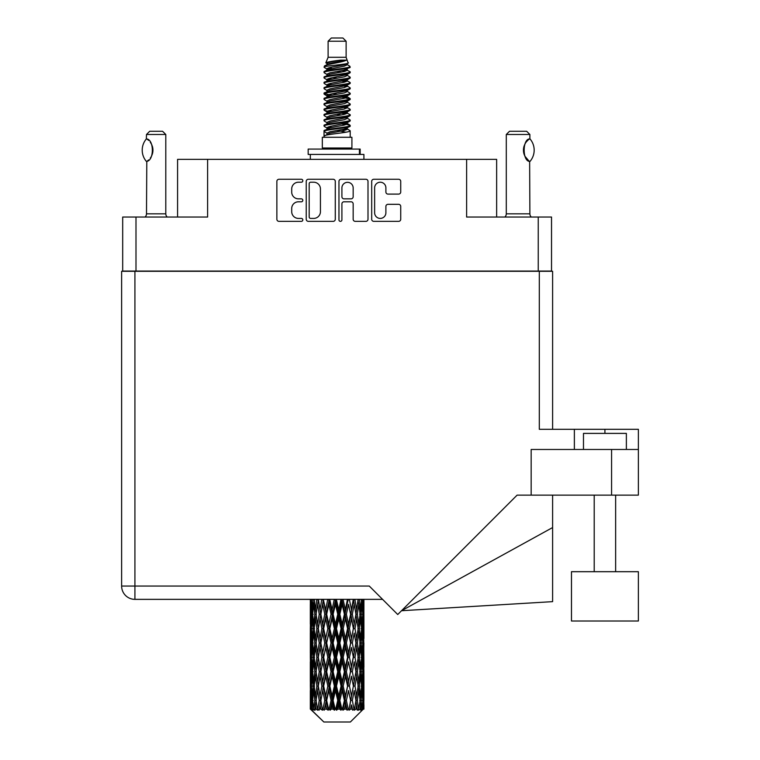 <?xml version="1.0" encoding="UTF-8"?>
<svg xmlns="http://www.w3.org/2000/svg" width="760" height="760" viewBox="0 0 760 760"><rect width="100%" height="100%" fill="white"/><g stroke="black" fill="none" stroke-linecap="round" stroke-linejoin="round"><path stroke-width="1.14" d="M374.632 212.791A5.633 5.633 0 0 0 380.266 218.414A5.633 5.633 0 0 0 385.89 212.791L385.89 206.416A2.109 2.109 0 0 1 387.999 204.316L398.63 204.316A2.109 2.109 0 0 1 400.729 206.416L400.729 219.26A2.109 2.109 0 0 1 398.63 221.359L373.787 221.359A2.109 2.109 0 0 1 371.688 219.26L371.688 181.374A2.109 2.109 0 0 1 373.787 179.265L398.63 179.265A2.109 2.109 0 0 1 400.729 181.374L400.729 192.005A2.109 2.109 0 0 1 398.63 194.104L387.999 194.104A2.109 2.109 0 0 1 385.89 192.005L385.89 187.843A5.633 5.633 0 0 0 380.266 182.219A5.633 5.633 0 0 0 374.632 187.843L374.632 212.791M340.433 221.359A1.472 1.472 0 0 0 341.905 219.887L341.905 203.898A2.109 2.109 0 0 1 344.005 201.789L351.063 201.789A2.109 2.109 0 0 1 353.162 203.898L353.162 219.26A2.109 2.109 0 0 0 355.272 221.359L365.902 221.359A2.109 2.109 0 0 0 368.001 219.26L368.001 181.374A2.109 2.109 0 0 0 365.902 179.265L341.059 179.265A2.109 2.109 0 0 0 338.96 181.374L338.96 219.887A1.472 1.472 0 0 0 340.433 221.359M551.532 271.291L551.532 217.037L551.532 271.073L122.692 271.073L122.692 217.037L122.692 271.291M335.274 219.26L335.274 181.374A2.109 2.109 0 0 0 333.165 179.265L308.332 179.265A2.109 2.109 0 0 0 306.233 181.374L306.233 219.26A2.109 2.109 0 0 0 308.332 221.359L333.165 221.359A2.109 2.109 0 0 0 335.274 219.26M298.442 182.219L301.34 182.219A1.472 1.472 0 0 0 302.812 180.747A1.472 1.472 0 0 0 301.34 179.265L278.977 179.265A2.109 2.109 0 0 0 276.868 181.374L276.868 219.26A2.109 2.109 0 0 0 278.977 221.359L301.34 221.359A1.472 1.472 0 0 0 302.812 219.887A1.472 1.472 0 0 0 301.34 218.414L298.442 218.414A6.735 6.735 0 0 1 291.707 211.679L291.707 208.525A6.735 6.735 0 0 1 298.442 201.789L301.34 201.789A1.472 1.472 0 0 0 302.812 200.317A1.472 1.472 0 0 0 301.34 198.844L298.442 198.844A6.735 6.735 0 0 1 291.707 192.109L291.707 188.955A6.735 6.735 0 0 1 298.442 182.219M538.241 271.073L538.241 217.037L466.621 217.037L466.621 159.362L207.603 159.362L207.603 217.037L135.993 217.037L135.993 271.073M177.583 217.037L177.583 159.362L207.603 159.362M466.621 159.362L496.641 159.362L496.641 217.037M310.65 182.219A1.472 1.472 0 0 0 309.177 183.692L309.177 216.942A1.472 1.472 0 0 0 310.65 218.414L313.699 218.414A6.735 6.735 0 0 0 320.435 211.679L320.435 188.955A6.735 6.735 0 0 0 313.699 182.219L310.65 182.219M353.162 187.948A5.633 5.633 0 0 0 347.538 182.324A5.633 5.633 0 0 0 341.905 187.948L341.905 196.736A2.109 2.109 0 0 0 344.005 198.844L351.063 198.844A2.109 2.109 0 0 0 353.162 196.736L353.162 187.948M538.241 217.037L551.532 217.037M122.692 217.037L135.993 217.037M583.481 449.474L583.481 433.39L626.373 433.39L626.373 449.474M638.371 571.691L571.472 571.691L571.472 621.005L638.371 621.005L638.371 571.691M382.574 599.355L134.919 599.355A13.29 13.29 0 0 1 121.628 586.055L121.628 271.291L134.919 271.291L134.919 586.055L369.274 586.055L397.736 614.517L517.104 495.14L531.164 495.14L531.164 449.474L638.371 449.474L638.371 495.14L611.572 495.14L611.572 449.474M134.919 271.291L539.315 271.291L539.315 429.315L574.37 429.315L574.37 449.474M531.164 495.14L611.572 495.14M539.315 271.291L552.606 271.291L552.606 429.315L552.606 303.449M638.371 449.474L638.371 429.315L574.37 429.315M552.606 527.554L552.606 601.644L401.527 610.726L552.606 527.554L552.606 495.14M146.338 161.367L146.338 161.367A17.262 17.262 0 0 1 146.338 138.957L146.794 138.957C154.185 139.85 154.185 160.493 146.794 161.367L146.5 213.826A4.284 4.284 0 0 1 145.046 217.037M146.5 213.826L165.794 213.826A4.284 4.284 0 0 0 167.248 217.037M165.794 213.826L165.794 134.491L146.5 134.491L146.338 138.957M146.5 134.491L149.71 131.271L162.573 131.271L165.794 134.491M146.794 138.957A13.29 13.29 0 0 1 147.507 139.45M147.782 139.659A13.29 13.29 0 0 1 148.675 140.419L148.457 140.22M150.271 142.186A13.29 13.29 0 0 1 151.924 145.093M152.228 145.891A13.29 13.29 0 0 1 152.931 150.166L152.228 145.901M152.409 153.871L152.931 150.204A13.29 13.29 0 0 1 152.218 154.441L152.247 154.356M151.924 155.239A13.29 13.29 0 0 1 150.28 158.118M148.666 159.913A13.29 13.29 0 0 1 147.782 160.664M147.516 160.873A13.29 13.29 0 0 1 146.794 161.367L147.507 160.882M151.924 145.084L151.667 144.514M151.534 144.239L150.29 142.215M148.361 140.134L147.81 139.678M328.111 41.221L346.123 41.221L342.902 38L331.322 38L328.111 41.221L328.111 57.294L325.831 62.804L327.712 64.115M346.123 41.221L346.123 57.294L328.111 57.294M351.909 137.275L322.325 137.275L322.325 148L351.909 148L351.909 137.275M325.859 148L325.859 149.074M348.374 148L348.374 149.074M346.446 60.125L329.916 63.451L324.397 66.253C324.244 64.41 342.883 62.415 346.446 60.125L340.841 60.125C332.566 61.066 327.56 61.959 325.831 62.804M324.397 66.253L324.368 67.507L327.712 69.483M346.123 57.294L348.175 63.156L344.308 64.79L329.916 67.469L326.942 68.809L327.36 69.293M348.403 62.804C349.505 64.362 323.579 65.787 324.035 67.136M349.828 66.253L350.198 67.136L349.201 67.136L349.828 66.253L346.873 64.305L347.291 64.79L344.308 66.129L327.36 69.663L324.035 71.82L324.368 72.874L327.36 74.66M344.327 123.747L350.198 125.428C351.006 127.214 323.228 129 324.035 130.786L324.035 131.461L326.942 133.133L326.942 134.235M346.522 123.082L347.291 123.757L344.308 125.096L329.916 127.775L324.035 130.786M350.198 125.428L349.866 126.473L344.308 129.114L329.916 131.793L326.942 133.133M350.198 126.103C351.006 127.889 323.228 129.675 324.035 131.461L324.035 137.275M350.198 130.786C351.006 132.572 323.228 134.368 324.035 136.154L329.916 133.133L344.308 130.454L347.291 129.114L346.873 128.63L350.198 130.786L350.198 137.275M349.201 67.136C344.651 68.695 323.238 70.262 324.035 71.82M324.035 72.495C323.228 70.709 351.006 68.922 350.198 67.136L344.308 70.148L329.916 72.827L326.942 74.166L326.942 75.506M344.327 68.809L350.198 71.82C351.006 73.606 323.228 75.401 324.035 77.188L324.368 78.232L327.712 80.199M346.873 69.663L347.291 70.148L344.308 71.487L329.916 74.166L324.035 77.188M350.198 71.82L349.866 72.874L346.873 74.66L329.916 78.185L326.942 79.534L327.36 80.019M350.198 72.495C351.006 74.28 323.228 76.066 324.035 77.852M346.873 75.021L350.198 77.188C351.006 78.973 323.228 80.76 324.035 82.545L324.368 83.59L327.712 85.557M347.291 74.166L347.291 75.506L344.308 76.846L329.916 79.534L324.035 82.545M350.198 77.188L349.866 78.232L346.873 80.019L329.916 83.552L326.942 84.892L327.36 85.377M350.198 77.852C351.006 79.638 323.228 81.424 324.035 83.21M347.291 79.534L347.291 80.873L350.198 82.545C351.006 84.331 323.228 86.118 324.035 87.903L324.368 88.948L327.36 90.734M347.291 80.873L344.308 82.213L329.916 84.892L324.035 87.903M350.198 82.545L349.866 83.59L346.873 85.377L329.916 88.91L326.942 90.25L326.942 91.589M350.198 83.21C351.006 84.996 323.228 86.792 324.035 88.578M346.522 85.557L350.198 87.903C351.006 89.689 323.228 91.475 324.035 93.261L324.368 94.316L327.712 96.282M346.873 85.747L347.291 86.231L344.308 87.571L329.916 90.25L324.035 93.261M350.198 87.903L349.866 88.948L346.873 90.734L329.916 94.269L326.942 95.608L327.36 96.102M350.198 88.578C351.006 90.364 323.228 92.15 324.035 93.936M346.873 91.105L350.198 93.261C351.006 95.047 323.228 96.843 324.035 98.629L324.368 99.674L327.712 101.64M347.291 90.25L347.291 91.589L344.308 92.929L329.916 95.608L324.035 98.629M350.198 93.261L349.866 94.316L346.873 96.102L329.916 99.636L326.942 100.975L327.36 101.46M350.198 93.936C351.006 95.722 323.228 97.508 324.035 99.294M346.522 96.282L350.198 98.629C351.006 100.415 323.228 102.201 324.035 103.987L324.368 105.032L327.36 106.818M346.873 96.463L347.291 96.947L344.308 98.287L329.916 100.975L324.035 103.987M350.198 98.629L349.866 99.674L346.873 101.46L329.916 104.994L326.942 106.334L326.942 107.673M350.198 99.294C351.006 101.08 323.228 102.866 324.035 104.662M346.873 101.821L350.198 103.987C351.006 105.773 323.228 107.559 324.035 109.345L324.368 110.39L329.906 111.691M347.291 100.975L347.291 102.315L344.308 103.654L329.916 106.334L324.035 109.345M350.198 103.987L349.866 105.032L346.873 106.818L329.916 110.352L326.942 111.691L327.712 112.366M350.198 104.662C351.006 106.447 323.228 108.234 324.035 110.019M346.522 106.998L350.198 109.345C351.006 111.131 323.228 112.917 324.035 114.703L324.368 115.757L327.36 117.543M346.873 107.188L347.291 107.673L344.308 109.012L329.916 111.691L324.035 114.703M350.198 109.345L349.866 110.39L346.873 112.176L329.916 115.71L326.942 117.049L326.942 118.389M350.198 110.019C351.006 111.805 323.228 113.591 324.035 115.377M344.327 111.691L350.198 114.703C351.006 116.498 323.228 118.284 324.035 120.07L324.368 121.115L327.36 122.901M346.873 112.546L347.291 113.031L344.308 114.37L329.916 117.049L324.035 120.07M350.198 114.703L349.866 115.757L346.873 117.543L329.916 121.078L326.942 122.417L326.942 123.757M350.198 115.377C351.006 117.163 323.228 118.949 324.035 120.736M346.873 117.904L350.198 120.07C351.006 121.856 323.228 123.642 324.035 125.428L324.368 126.473L327.712 128.44M347.291 117.049L347.291 118.389L344.308 119.728L329.916 122.417L324.035 125.428M350.198 120.07L349.866 121.115L346.873 122.901L329.916 126.435L326.942 127.775L327.36 128.259M350.198 120.736C351.006 122.521 323.228 124.317 324.035 126.103M328.367 67.887L331.749 68.419M327.284 68.362L329.906 68.809M342.475 70.537L345.866 71.07M328.367 78.612L331.749 79.144M344.327 80.864L346.949 81.311M327.284 79.087L329.906 79.534M342.475 81.254L345.866 81.785M328.367 83.971L331.749 84.502M344.327 86.231L346.949 86.668M327.284 84.445L329.906 84.892M324.301 93.603L331.749 95.228M344.327 96.947L346.949 97.394M327.284 95.171L329.906 95.618M342.475 97.337L349.933 98.962M344.327 107.673L346.949 108.11M328.367 110.77L331.749 111.302M344.327 113.031L346.949 113.477M342.475 113.42L345.866 113.953M342.475 124.136L345.866 124.668M328.367 126.853L331.749 127.385M344.327 129.114L346.949 129.552M327.284 127.328L329.906 127.775M342.475 129.504L345.866 130.036M363.916 704.928L363.897 709.137L363.841 704.625M363.916 676.21L363.916 695.97L363.897 671.726L363.707 681.587L363.318 671.726L363.707 661.836L363.897 671.726M363.897 642.989L363.707 652.869L363.318 642.989L363.707 633.099L363.916 667.232L363.822 657.343L362.644 657.343M363.916 618.735L363.916 638.495L363.897 614.251L363.707 624.14L363.318 614.251L363.707 604.38L363.897 614.251L363.831 599.355M363.916 599.355L363.916 609.767M310.887 599.355L310.526 609.767L310.337 599.887L310.394 624.444M350.379 722L363.308 709.137L350.379 722L323.855 722L310.422 709.137L310.526 704.928L310.659 709.137L311.961 710.211L311.087 709.137L310.678 700.444L311.153 690.574L311.828 700.444L311.087 709.137M319.238 642.989L317.575 652.869L316.065 642.989L317.575 633.099L319.238 642.989L320.71 642.989L320.036 647.482L321.879 657.343L320.036 667.232L318.316 657.343L320.71 642.989L318.316 628.625L320.036 618.735L321.879 628.625L320.036 638.495L318.924 632.216M319.238 671.726L317.575 681.587L316.065 671.726L317.575 661.836L319.238 671.726L320.71 671.726L318.924 682.489L320.036 676.21L321.879 686.081L320.036 695.97L318.316 686.081L320.71 671.726L318.924 660.934M310.337 599.887L310.337 599.355M310.916 599.887L312.198 599.887M310.812 610.936L310.526 609.767M310.412 614.251L311.591 614.251M310.337 628.625L310.526 618.735L310.916 628.625L310.526 638.495L310.337 628.625L310.337 657.343L310.526 647.482L310.916 657.343L310.526 667.232L310.337 657.343M310.678 614.251L311.153 604.38L311.828 614.251L311.153 624.14L310.678 614.251M313.082 599.355L312.198 609.767L311.476 599.355M313.139 599.887L314.564 599.887M312.787 612.351L312.198 609.767M311.619 602.461L311.153 604.38M311.828 614.251L313.196 614.251M311.619 626.059L311.153 624.14M310.812 617.557L310.526 618.735M310.916 628.625L312.198 628.625M310.412 642.989L311.591 642.989M310.812 639.673L310.526 638.495M310.678 642.989L311.153 633.099L311.828 642.989L311.153 652.869L310.678 642.989M311.438 628.625L312.198 618.735L313.139 628.625L312.198 638.495L311.438 628.625M312.597 614.251L313.633 604.38L314.83 614.251L313.633 624.14L312.597 614.251M316.787 599.355L315.428 609.767L314.222 599.355M316.873 599.887L318.364 599.887L317.575 604.38L319.238 614.251L317.575 624.14L316.065 614.251L317.575 604.38M314.83 614.251L316.302 614.251L315.428 609.767M314.308 601.179L313.633 604.38M314.308 627.342L313.633 624.14M312.787 616.142L312.198 618.735M313.139 628.625L314.564 628.625M312.787 641.088L312.198 638.495M311.619 631.189L311.153 633.099M311.828 642.989L313.196 642.989M310.812 646.304L310.526 647.482M310.916 657.343L312.198 657.343M311.619 654.788L311.153 652.869M310.394 661.523L310.337 686.081L310.526 676.21L310.916 686.081L310.526 695.97L310.337 686.081M310.412 671.726L311.591 671.726M310.812 668.41L310.526 667.232M311.438 657.343L312.198 647.482L313.139 657.343L312.198 667.232L311.438 657.343M312.597 642.989L313.633 633.099L314.83 642.989L313.633 652.869L312.597 642.989M314.155 628.625L315.428 618.735L316.873 628.625L315.428 638.495L314.155 628.625M321.774 599.355L320.036 609.767L318.402 599.355M321.879 599.887L323.332 599.887L323.228 599.355M327.721 599.355L325.707 609.767L323.266 599.355M319.238 614.251L320.71 614.251L318.924 603.487M320.853 614.251L322.753 604.38L324.757 614.251L322.753 624.14L320.036 609.767M316.873 628.625L318.364 628.625L317.575 624.14M316.302 614.251L315.428 618.735M314.83 642.989L316.302 642.989L315.428 638.495M314.308 629.907L313.633 633.099M314.308 656.061L313.633 652.869M312.787 644.889L312.198 647.482M313.139 657.343L314.564 657.343M310.678 671.726L311.153 661.836L311.828 671.726L311.153 681.587L310.678 671.726M311.619 659.908L311.153 661.836M311.828 671.726L313.196 671.726M312.787 669.826L312.198 667.232M310.812 675.032L310.526 676.21M310.916 686.081L312.198 686.081M311.619 683.515L311.153 681.587M310.394 690.27L310.422 709.137M310.412 700.444L311.591 700.444M310.812 697.148L310.526 695.97M312.597 671.726L313.633 661.836L314.83 671.726L313.633 681.587L312.597 671.726M314.155 657.343L315.428 647.482L316.873 657.343L315.428 667.232L314.155 657.343M323.655 599.887L323.76 599.355M327.835 599.887L329.166 599.887L329.051 599.355M334.257 599.355L332.091 609.767L329.84 599.887L329.127 599.355M324.757 614.251L326.163 614.251L323.332 599.887L322.753 604.38M326.667 614.251L328.833 604.38L331.065 614.251L328.833 624.14L326.667 614.251L326.163 614.251L325.707 609.767M321.879 628.625L323.332 628.625L320.71 614.251L320.036 618.735M323.655 628.625L325.707 618.735L327.835 628.625L325.707 638.495L322.753 624.14M320.853 642.989L320.036 638.495L320.71 642.989L323.332 628.625L322.753 633.099L324.757 642.989L322.753 652.869L320.853 642.989L322.753 633.099M318.364 628.625L317.575 633.099M316.873 657.343L318.364 657.343L317.575 652.869M316.302 642.989L315.428 647.482M314.83 671.726L316.302 671.726L315.428 667.232M314.308 658.635L313.633 661.836M311.438 686.081L312.198 676.21L313.139 686.081L312.198 695.97L311.438 686.081M312.787 673.626L312.198 676.21M313.139 686.081L314.564 686.081M314.308 684.798L313.633 681.587M311.619 688.645L311.153 690.574M311.828 700.444L313.196 700.444M312.787 698.554L312.198 695.97M363.745 709.137L363.707 690.574L363.897 709.137M362.738 709.137L363.669 709.137M310.812 703.76L310.526 704.928M314.155 686.081L315.428 676.21L316.873 686.081L315.428 695.97L314.155 686.081M329.84 599.887L329.963 599.355M311.229 709.137L312.474 710.211L311.847 709.137L312.198 704.928L312.578 709.137L314.089 710.211L312.597 700.444L313.633 690.574L314.83 700.444L313.766 709.137L315.087 710.211L315.428 704.928L316.027 709.137L317.661 710.211L316.065 700.444L317.575 690.574L319.238 700.444L317.775 709.137L319.086 710.211L320.036 704.928L320.805 709.137L322.468 710.211L320.853 700.444L322.753 690.574L324.757 700.444L322.99 709.137L324.216 710.211L325.707 704.928L326.601 709.137L328.187 710.211L328.567 709.137L326.667 700.444L328.833 690.574L331.065 700.444L329.099 709.137L330.153 710.211L331.132 709.137L332.091 704.928L333.06 709.137L334.466 710.211L335.151 709.137L333.127 700.444L335.435 690.574L337.744 700.444L335.711 709.137L336.537 710.211L337.81 709.137L338.798 704.928L339.777 709.137L340.917 710.211L341.867 709.137L339.844 700.444L342.142 690.574L344.394 700.444L342.409 709.137L342.95 710.211L344.46 709.137L345.401 704.928L346.332 709.137L347.12 710.211L348.27 709.137L346.389 700.444L348.526 690.574L350.578 700.444L349.001 710.211L350.635 709.137L351.481 704.928L352.706 710.211L353.979 709.137L352.355 700.444L354.198 690.574L355.917 700.444L354.302 710.211L355.965 709.137L356.659 704.928L357.305 710.211L358.635 709.137L357.361 700.444L358.796 690.574L360.078 700.444L358.52 710.211L360.116 709.137L360.601 704.928L360.639 710.211L361.931 709.137L361.095 700.444L362.035 690.574L362.795 700.444L362.14 709.137L361.399 710.211L362.815 709.137L363.08 704.928L363.308 709.137L362.815 709.137M310.659 709.137L323.855 722M361.057 709.137L360.116 709.137M357.314 709.137L355.965 709.137M352.298 709.137L350.635 709.137M348.783 709.137L348.27 709.137M346.332 709.137L344.46 709.137M342.409 709.137L341.867 709.137M339.777 709.137L337.81 709.137M335.711 709.137L335.151 709.137M333.06 709.137L331.132 709.137M329.099 709.137L328.567 709.137M326.601 709.137L324.824 709.137M322.99 709.137L322.515 709.137M320.805 709.137L319.285 709.137M316.027 709.137L314.868 709.137M312.578 709.137L311.847 709.137M334.381 599.887L335.502 599.887L335.378 599.355M340.974 599.355L338.798 609.767L336.481 599.887L335.492 599.355M331.065 614.251L332.291 614.251L329.166 599.887L328.833 604.38M333.127 614.251L335.435 604.38L337.744 614.251L335.435 624.14L333.127 614.251L332.291 614.251L332.091 609.767M327.835 628.625L329.166 628.625L326.163 614.251L325.707 618.735M329.84 628.625L332.091 618.735L334.381 628.625L332.091 638.495L329.84 628.625L329.166 628.625L328.833 624.14M324.757 642.989L326.163 642.989L323.332 628.625L329.279 599.355M326.667 642.989L328.833 633.099L331.065 642.989L328.833 652.869L326.667 642.989L326.163 642.989L325.707 638.495M321.879 657.343L323.332 657.343L320.71 642.989L318.924 653.761M323.655 657.343L325.707 647.482L327.835 657.343L325.707 667.232L322.753 652.869M320.853 671.726L322.753 661.836L324.757 671.726L322.753 681.587L320.036 667.232M318.364 657.343L317.575 661.836M316.873 686.081L318.364 686.081L317.575 681.587M316.302 671.726L315.428 676.21M314.308 687.372L313.633 690.574M314.83 700.444L316.302 700.444L315.428 695.97M312.787 702.344L312.198 704.928M336.481 599.887L336.613 599.355M341.097 599.887L341.933 599.887L341.82 599.355M347.453 599.355L345.401 609.767L343.168 599.887L341.933 599.887L341.962 599.355M337.744 614.251L338.732 614.251L335.502 599.887L335.435 604.38M339.844 614.251L342.142 604.38L344.394 614.251L342.142 624.14L339.844 614.251L338.732 614.251L338.798 609.767M334.381 628.625L335.502 628.625L332.291 614.251L332.091 618.735M336.481 628.625L338.798 618.735L341.097 628.625L338.798 638.495L336.481 628.625L335.502 628.625L335.435 624.14M331.065 642.989L332.291 642.989L329.166 628.625L328.833 633.099M333.127 642.989L335.435 633.099L337.744 642.989L335.435 652.869L333.127 642.989L332.291 642.989L332.091 638.495M327.835 657.343L329.166 657.343L326.163 642.989L325.707 647.482M329.84 657.343L332.091 647.482L334.381 657.343L332.091 667.232L329.84 657.343L329.166 657.343L328.833 652.869M324.757 671.726L326.163 671.726L323.332 657.343L322.753 661.836M326.667 671.726L328.833 661.836L331.065 671.726L328.833 681.587L326.667 671.726L326.163 671.726L325.707 667.232M321.879 686.081L323.332 686.081L320.71 671.726L335.625 599.355M323.655 686.081L325.707 676.21L327.835 686.081L325.707 695.97L322.753 681.587M319.238 700.444L320.71 700.444L318.924 689.681M320.853 700.444L320.036 695.97M318.364 686.081L317.575 690.574M316.302 700.444L315.428 704.928M343.168 599.887L343.292 599.355M347.567 599.887L347.966 599.355M353.276 599.355L351.481 609.767L349.467 599.887L348.07 599.887L348.127 599.355M344.394 614.251L345.069 614.251L341.933 599.887L342.142 604.38M346.389 614.251L348.526 604.38L350.578 614.251L348.526 624.14L346.389 614.251L345.069 614.251L345.401 609.767M341.097 628.625L341.933 628.625L338.732 614.251L338.798 618.735M343.168 628.625L345.401 618.735L347.567 628.625L345.401 638.495L343.168 628.625L341.933 628.625L342.142 624.14M337.744 642.989L338.732 642.989L335.502 628.625L335.435 633.099M339.844 642.989L342.142 633.099L344.394 642.989L342.142 652.869L339.844 642.989L338.732 642.989L338.798 638.495M334.381 657.343L335.502 657.343L332.291 642.989L332.091 647.482M336.481 657.343L338.798 647.482L341.097 657.343L338.798 667.232L336.481 657.343L335.502 657.343L335.435 652.869M331.065 671.726L332.291 671.726L329.166 657.343L328.833 661.836M333.127 671.726L335.435 661.836L337.744 671.726L335.435 681.587L333.127 671.726L332.291 671.726L332.091 667.232M327.835 686.081L329.166 686.081L326.163 671.726L325.707 676.21M329.84 686.081L332.091 676.21L334.381 686.081L332.091 695.97L329.84 686.081L329.166 686.081L328.833 681.587M324.757 700.444L326.163 700.444L323.332 686.081L322.753 690.574M326.667 700.444L326.163 700.444L325.707 695.97M322.468 710.211L320.71 700.444L320.036 704.928M349.467 599.887L349.581 599.355M353.381 599.887L353.428 599.355M358.084 599.355L356.659 609.767L354.996 599.887L353.514 599.887L355.917 614.251L354.198 624.14L352.355 614.251L354.198 604.38M350.578 614.251L348.526 604.38M352.355 614.251L350.901 614.251L351.481 609.767M347.567 628.625L348.07 628.625L345.069 614.251L345.401 618.735M349.467 628.625L351.481 618.735L353.381 628.625L351.481 638.495L349.467 628.625L348.07 628.625L348.526 624.14M344.394 642.989L345.069 642.989L341.933 628.625L342.142 633.099M346.389 642.989L348.526 633.099L350.578 642.989L348.526 652.869L346.389 642.989L345.069 642.989L345.401 638.495M341.097 657.343L341.933 657.343L338.732 642.989L338.798 647.482M343.168 657.343L345.401 647.482L347.567 657.343L345.401 667.232L343.168 657.343L341.933 657.343L342.142 652.869M337.744 671.726L338.732 671.726L335.502 657.343L335.435 661.836M339.844 671.726L342.142 661.836L344.394 671.726L342.142 681.587L339.844 671.726L338.732 671.726L338.798 667.232M334.381 686.081L335.502 686.081L332.291 671.726L332.091 676.21M336.481 686.081L338.798 676.21L341.097 686.081L338.798 695.97L336.481 686.081L335.502 686.081L335.435 681.587M331.065 700.444L332.291 700.444L329.166 686.081L328.833 690.574M333.127 700.444L332.291 700.444L332.091 695.97M328.187 710.211L326.163 700.444L325.707 704.928M354.996 599.887L355.091 599.355M355.309 610.66L353.514 599.887L350.901 614.251L351.481 618.735M357.361 614.251L358.796 604.38L360.078 614.251L358.796 624.14L357.361 614.251L355.87 614.251L356.659 609.767M353.381 628.625L350.901 614.251L348.07 628.625L348.526 633.099M354.996 628.625L356.659 618.735L358.169 628.625L356.659 638.495L354.996 628.625L353.514 628.625L354.198 624.14M350.578 642.989L348.07 628.625L345.069 642.989L345.401 647.482M352.355 642.989L354.198 633.099L355.917 642.989L354.198 652.869L352.355 642.989L350.901 642.989L351.481 638.495M347.567 657.343L348.07 657.343L345.069 642.989L341.933 657.343L342.142 661.836M349.467 657.343L351.481 647.482L353.381 657.343L351.481 667.232L349.467 657.343L348.07 657.343L348.526 652.869M344.394 671.726L345.069 671.726L341.933 657.343L338.732 671.726L338.798 676.21M346.389 671.726L348.526 661.836L350.578 671.726L348.526 681.587L346.389 671.726L345.069 671.726L345.401 667.232M341.097 686.081L341.933 686.081L338.732 671.726L335.502 686.081L335.435 690.574M343.168 686.081L345.401 676.21L347.567 686.081L345.401 695.97L343.168 686.081L341.933 686.081L342.142 681.587M337.744 700.444L338.732 700.444L335.502 686.081L332.291 700.444L332.091 704.928M339.844 700.444L338.732 700.444L338.798 695.97M334.466 710.211L332.291 700.444L330.153 710.211M361.579 599.355L360.601 609.767L359.47 599.355M359.404 599.887L357.931 599.887L358.796 604.38M359.917 612.959L360.601 609.767M359.404 628.625L360.601 618.735L361.627 628.625L360.601 638.495L359.404 628.625L357.931 628.625L358.796 624.14M355.87 614.251L356.659 618.735M355.309 639.388L354.198 633.099M357.361 642.989L358.796 633.099L360.078 642.989L358.796 652.869L357.361 642.989L355.87 642.989L356.659 638.495M353.381 657.343L351.481 647.482M354.996 657.343L356.659 647.482L358.169 657.343L356.659 667.232L354.996 657.343L353.514 657.343L354.198 652.869M350.578 671.726L348.526 661.836M352.355 671.726L354.198 661.836L355.917 671.726L354.198 681.587L352.355 671.726L350.901 671.726L351.481 667.232M347.567 686.081L348.07 686.081L345.069 671.726L345.401 676.21M349.467 686.081L351.481 676.21L353.381 686.081L351.481 695.97L349.467 686.081L348.07 686.081L348.526 681.587M344.394 700.444L345.069 700.444L341.933 686.081L342.142 690.574M346.389 700.444L345.069 700.444L345.401 695.97M340.917 710.211L338.732 700.444L338.798 704.928M361.095 614.251L362.035 604.38L362.795 614.251L362.035 624.14L361.095 614.251L359.66 614.251M363.536 599.355L363.08 609.767L362.444 599.355M362.406 599.887L361.038 599.887M362.615 611.686L363.08 609.767M361.447 601.787L362.035 604.38M361.447 626.725L362.035 624.14M359.917 615.533L360.601 618.735M359.917 641.697L360.601 638.495M357.931 628.625L358.796 633.099M359.404 657.343L360.601 647.482L361.627 657.343L360.601 667.232L359.404 657.343L357.931 657.343L358.796 652.869M355.87 642.989L356.659 647.482M355.309 668.135L354.198 661.836M357.361 671.726L358.796 661.836L360.078 671.726L358.796 681.587L357.361 671.726L355.87 671.726L356.659 667.232M353.381 686.081L351.481 676.21M354.996 686.081L356.659 676.21L358.169 686.081L356.659 695.97L354.996 686.081L353.514 686.081L354.198 681.587M350.578 700.444L348.526 690.574M352.355 700.444L350.901 700.444L351.481 695.97M347.12 710.211L345.069 700.444L345.401 704.928M361.095 642.989L362.035 633.099L362.795 642.989L362.035 652.869L361.095 642.989L359.66 642.989M362.406 628.625L363.08 618.735L363.08 638.495L362.406 628.625L361.038 628.625M363.822 599.887L362.644 599.887M363.413 603.202L363.707 604.38M363.318 614.251L362.035 614.251M363.413 625.318L363.707 624.14M362.615 616.816L363.08 618.735M362.615 640.414L363.08 638.495M361.447 630.524L362.035 633.099M361.447 655.452L362.035 652.869M359.917 644.271L360.601 647.482M359.917 670.443L360.601 667.232M357.931 657.343L358.796 661.836M359.404 686.081L360.601 676.21L361.627 686.081L360.601 695.97L359.404 686.081L357.931 686.081L358.796 681.587M355.87 671.726L356.659 676.21M355.309 696.863L354.198 690.574M357.361 700.444L355.87 700.444L356.659 695.97M352.706 710.211L351.481 704.928M361.095 671.726L362.035 661.836L362.795 671.726L362.035 681.587L361.095 671.726L359.66 671.726M362.406 657.343L363.08 647.482L363.08 667.232L362.406 657.343L361.038 657.343M363.822 628.625L362.644 628.625M363.413 631.931L363.707 633.099M363.318 642.989L362.035 642.989M363.413 654.047L363.707 652.869M362.615 645.553L363.08 647.482M362.615 669.161L363.08 667.232M361.447 659.243L362.035 661.836M361.447 684.181L362.035 681.587M359.917 673.008L360.601 676.21M359.917 699.162L360.601 695.97M357.931 686.081L358.796 690.574M355.87 700.444L356.659 704.928M362.406 686.081L363.08 676.21L363.08 695.97L362.406 686.081L361.038 686.081M363.413 660.658L363.707 661.836M363.318 671.726L362.035 671.726M363.413 682.765L363.707 681.587M362.615 674.291L363.08 676.21M362.615 697.889L363.08 695.97M361.447 687.981L362.035 690.574M361.095 700.444L359.66 700.444M359.917 701.727L360.601 704.928M363.822 686.081L362.644 686.081M363.897 700.444L363.916 695.97M363.413 689.396L363.707 690.574M363.318 700.444L362.035 700.444M362.615 703.01L363.08 704.928M340.841 60.125L329.916 62.111L326.942 63.451L327.36 63.935M346.949 111.254L346.873 112.176M337.117 130.454L345.866 132.211M333.222 77.52L337.117 78.185M327.36 128.63L326.942 129.114L326.942 127.775M337.117 71.487L341.012 72.162M346.949 95.171L347.291 96.947M337.117 114.37L341.012 115.045M333.222 93.603L337.117 94.269M327.36 112.546L326.942 113.031L326.942 111.691M344.327 127.775L346.873 128.63M354.302 710.211L355.309 704.035M349.001 710.211L355.309 675.317M342.95 710.211L355.309 646.579M336.537 710.211L348.07 657.343L355.309 617.842M324.216 710.211L348.184 599.355M319.086 710.211L326.163 671.726L342.057 599.355M318.924 625.033L323.427 599.355M308.17 154.432L308.17 149.074L360.164 149.074L360.164 154.432L308.17 154.432M363.916 159.362L363.916 154.432L360.164 154.432M310.317 154.432L310.317 159.362M504.839 217.037A4.284 4.284 0 0 0 506.293 213.826L529.881 213.826A4.284 4.284 0 0 0 531.335 217.037M506.293 213.826L506.293 134.491L529.881 134.491L529.881 138.776L529.017 139.346M527.877 140.258L526.556 141.626M525.056 143.82L524.542 144.884A13.29 13.29 0 0 1 528.285 139.906M523.991 146.386L523.45 150.157L524.229 154.65M524.885 156.189L528.827 160.844M529.881 213.826L529.644 161.405A13.29 13.29 0 0 1 524.542 155.458M506.293 134.491L509.514 131.271L526.661 131.271L529.881 134.491M530.005 138.918A17.262 17.262 0 0 1 530.005 161.405L529.644 161.405C522.339 161.32 522.329 139.004 529.644 138.918A13.29 13.29 0 0 0 528.979 139.375M524.239 154.669A13.29 13.29 0 0 1 524.229 145.663M604.922 433.39L604.922 429.315M134.919 599.355L134.919 586.055L121.628 586.055A13.29 13.29 0 0 0 134.919 599.355M359.423 154.432L359.423 149.074M615.647 571.691L615.647 495.14M594.206 571.691L594.206 495.14M310.317 604.38L310.317 624.14M310.317 633.099L310.317 652.869M310.317 661.836L310.317 681.587M310.317 690.574L310.317 709.137M326.942 63.451L326.942 64.79M347.291 68.809L347.291 70.148M326.942 84.892L326.942 86.231M326.942 95.608L326.942 96.947M347.291 111.691L347.291 113.031M347.291 122.417L347.291 123.757M346.873 123.262L349.866 125.048M324.368 110.39L327.36 112.176M347.291 63.451L347.291 64.79M326.942 68.809L326.942 70.148M326.942 79.534L326.942 80.873M347.291 84.892L347.291 86.231M326.942 100.975L326.942 102.315M347.291 106.334L347.291 107.673M347.291 127.775L347.291 129.114"/></g></svg>

